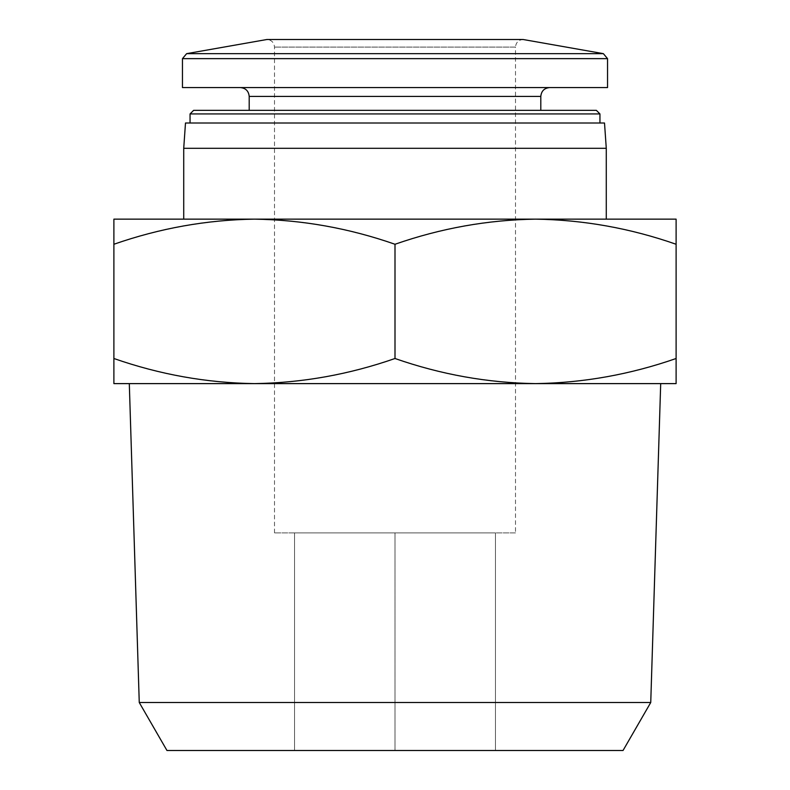 <?xml version="1.0" encoding="UTF-8"?>
<svg xmlns="http://www.w3.org/2000/svg" width="790" height="790" viewBox="0 0 790 790"><rect width="100%" height="100%" fill="white"/><g stroke="black" fill="none" stroke-linecap="round" stroke-linejoin="round"><path stroke-width="0.59" stroke-dasharray="3.95 2.96" d="M676.112 244.258L676.112 219.146L535.551 219.146C583.326 219.867 630.183 228.241 676.112 244.258L676.112 358.502C630.213 374.539 583.356 382.913 535.551 383.614C487.786 382.893 440.929 374.519 395 358.502C349.101 374.539 302.254 382.913 254.449 383.614C206.674 382.893 159.817 374.519 113.888 358.502L113.888 383.614L535.551 383.614L254.449 383.614M113.888 219.146L113.888 244.258C159.787 228.221 206.644 219.857 254.449 219.146C302.215 219.867 349.071 228.241 395 244.258C440.899 228.221 487.746 219.857 535.551 219.146L113.888 219.146M274.495 532.894L274.495 47.094C274.051 42.482 271.513 39.954 266.901 39.5L523.099 39.5C518.487 39.954 515.949 42.482 515.505 47.094L274.495 47.094L515.505 47.094L515.505 532.894L274.495 532.894L515.505 532.894M182.46 87.572L607.54 87.572M549.662 87.572L240.338 87.572L549.662 87.572M540.804 110.343L249.196 110.343L540.804 110.343M193.629 110.343L596.371 110.343M190.054 113.928L599.946 113.928M599.946 123.003L190.054 123.003L599.946 123.003M185.492 123.003L604.508 123.003M183.724 148.303L606.276 148.303M183.724 219.146L254.449 219.146M113.888 244.258L113.888 358.502M535.551 383.614L676.112 383.614L676.112 358.502M395 244.258L395 358.502M495.449 750.5L395 750.5L495.449 750.5L495.449 532.894L395 532.894L495.449 532.894L495.449 750.5M294.551 750.5L395 750.5L294.551 750.5L294.551 532.894L395 532.894L294.551 532.894L294.551 750.5M166.967 750.5L623.034 750.5M139.257 702.508L650.743 702.508M129.303 383.614L660.697 383.614M395 532.894L395 750.5L395 532.894M186.638 53.651L603.363 53.651M182.46 58.638L607.54 58.638M249.196 96.429L540.804 96.429"/><path stroke-width="1.19" d="M254.449 219.146L676.112 219.146L676.112 244.258C630.213 228.221 583.356 219.857 535.551 219.146C487.786 219.867 440.929 228.241 395 244.258C349.101 228.221 302.254 219.857 254.449 219.146C206.674 219.867 159.817 228.241 113.888 244.258L113.888 219.146L254.449 219.146L183.724 219.146L183.724 148.303L606.276 148.303L606.276 219.146M603.363 53.651L186.638 53.651L266.901 39.5L523.099 39.5L603.363 53.651L607.54 58.638L607.54 87.572L182.46 87.572L182.46 58.638L607.54 58.638M540.804 110.343L540.804 96.429C541.328 91.048 544.28 88.095 549.662 87.572M190.054 113.928L599.946 113.928L596.371 110.343L193.629 110.343L190.054 113.928L190.054 123.003M599.946 113.928L599.946 123.003M606.276 148.303L604.508 123.003L185.492 123.003L183.724 148.303M254.449 383.614L113.888 383.614L113.888 358.502C159.787 374.539 206.644 382.913 254.449 383.614C302.215 382.893 349.071 374.519 395 358.502C440.899 374.539 487.746 382.913 535.551 383.614C583.326 382.893 630.183 374.519 676.112 358.502L676.112 383.614L129.303 383.614L139.257 702.508L650.743 702.508L660.697 383.614L535.551 383.614M113.888 244.258L113.888 358.502M395 244.258L395 358.502M676.112 244.258L676.112 358.502M650.743 702.508L623.034 750.5L166.967 750.5L139.257 702.508M540.804 96.429L249.196 96.429C248.672 91.048 245.72 88.095 240.338 87.572M186.638 53.651L182.46 58.638M249.196 96.429L249.196 110.343"/></g></svg>
